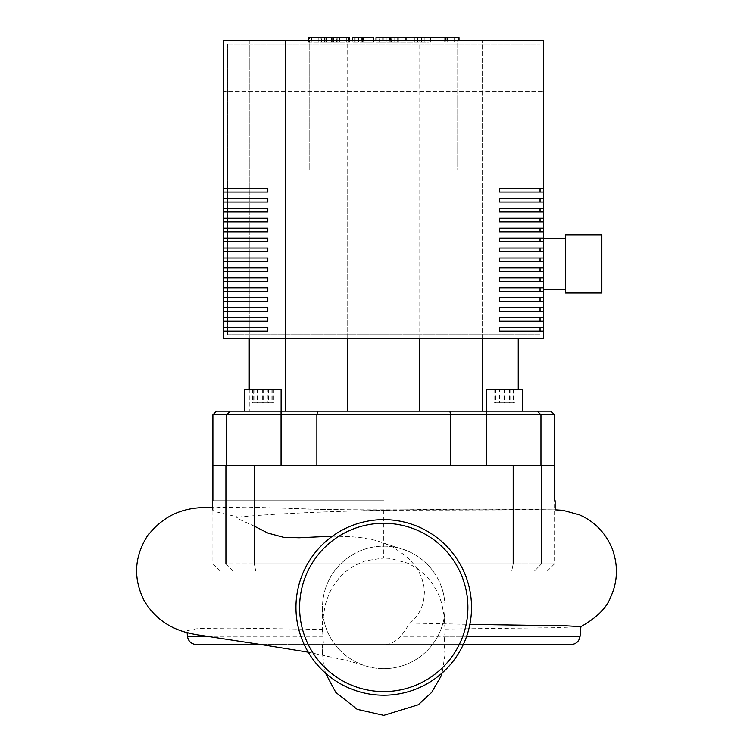 <?xml version="1.0" encoding="UTF-8"?>
<svg xmlns="http://www.w3.org/2000/svg" width="753" height="753" viewBox="0 0 753 753"><rect width="100%" height="100%" fill="white"/><g stroke="black" fill="none" stroke-linecap="round" stroke-linejoin="round"><path stroke-width="0.56" stroke-dasharray="3.77 2.82" d="M233.044 571.075L255.747 571.075L233.044 571.075L225.919 563.809L254.307 563.809L225.919 563.809L233.044 571.075M511.739 571.075L255.747 571.075L534.451 571.075L511.739 571.075L513.188 563.809L254.307 563.809L541.576 563.809L513.188 563.809L511.739 571.075M541.576 563.809L554.585 563.809L541.576 563.809L534.451 571.075L547.318 571.075L534.451 571.075L541.576 563.809L541.576 465.665L554.585 465.665L540.955 465.665L540.955 414.771L537.322 411.138L550.951 411.138M216.535 411.138L230.173 411.138L226.531 414.771L226.531 465.665L316.872 465.665L212.901 465.665L541.576 465.665M383.748 500.745L212.355 500.745L383.748 500.745M554.905 509.828L383.748 510.261C475.275 508.077 557.502 510.035 555.13 509.828L555.074 509.828M383.748 695.207A87.781 87.781 0 0 1 295.957 607.426A87.781 87.781 0 0 1 383.748 519.645A87.781 87.781 0 0 1 471.529 607.426A87.781 87.781 0 0 1 383.748 695.207A87.781 87.781 0 0 1 295.957 607.426A87.781 87.781 0 0 1 383.748 519.645A87.781 87.781 0 0 0 295.957 607.426A87.781 87.781 0 0 0 383.748 695.207A87.781 87.781 0 0 0 471.529 607.426A87.781 87.781 0 0 0 383.748 519.645A87.781 87.781 0 0 1 471.529 607.426A87.781 87.781 0 0 1 383.748 695.207A87.781 87.781 0 0 0 471.529 607.426A87.781 87.781 0 0 0 383.748 519.645M383.748 668.673A61.247 61.247 0 0 1 322.5 607.445A61.247 61.247 0 0 1 383.738 546.179A61.247 61.247 0 0 1 444.995 607.417A61.247 61.247 0 0 1 383.748 668.673M444.995 607.426A61.247 61.247 0 0 0 326.162 586.549A61.247 61.247 0 0 0 365.092 665.765A61.247 61.247 0 0 0 444.995 607.426L444.995 631.438L444.035 644.577L444.995 644.577L444.157 644.577L444.995 644.577L444.995 654.592L442.115 672.994M571 644.577L322.915 644.577L323.451 644.577L322.529 629.423L232.781 628.096L203.31 628.369L195.921 628.868L187.422 630.685L187.008 631.362L189.144 632.831L196.213 634.628M325.381 672.994L322.5 654.602L322.5 644.577L323.451 644.577L261.112 644.577L463.283 644.577M386.129 644.577C390.496 644.286 395.438 641.518 400.963 636.285L409.98 623.098L469.872 624.388M580.892 626.647L556.053 627.71L444.948 629.056L444.995 631.438M332.459 536.183L350.39 536.635L362.033 537.783L375.022 540.24L383.748 542.969L393.405 547.327L407.175 556.975L414.903 565.484L419.195 572.318L422.141 579.189L423.93 586.455L424.428 592.103L423.704 600.405C421.464 610.146 416.88 617.714 409.98 623.098M238.108 517.076C272.642 513.857 321.192 511.588 383.748 510.261L329.579 509.63L246.608 507.061L218.191 507.635L213.993 508.529L212.355 509.828L214.247 511.409L238.108 517.076L236.809 517.669L237.609 518.544L254.307 526.168M383.748 510.261L383.748 558.029L365.497 560.778L354.399 565.559L345.26 571.894L339.161 577.862L332.017 587.877L329.052 593.731L325.362 604.32L323.037 617.808L322.529 629.423M444.948 629.056L444.223 616.34L441.889 604.094L439.658 597.27L437.126 591.5L431.638 582.436L426.179 575.951L417.153 568.355L408.154 563.31L390.205 558.406L383.748 558.029M555.017 509.828L383.748 509.828C347.218 509.903 315.789 509.461 289.463 508.51M321.484 37.65L336.977 37.65L320.994 37.65L321.484 37.65L321.484 42.253L320.994 42.253L336.977 42.253L320.994 42.253L320.994 37.65L321.484 37.65M336.977 37.65L336.506 42.253L336.977 37.65M348.451 40.38L348.451 42.253L309.53 42.253L349.496 42.253L349.496 40.38M311.271 40.38L311.271 42.253M308.485 40.38L308.485 42.253L309.53 42.253L309.53 37.65L308.485 37.65M348.451 37.65L309.53 37.65M346.728 37.65L346.728 42.253M373.366 37.65L354.079 37.65L361.751 37.65L361.751 42.253L373.366 42.253L352.225 42.253L361.901 42.253L361.901 37.65L352.225 37.65M363.699 40.38L363.699 42.253M352.225 40.38L352.225 42.253M354.079 37.65L354.079 42.253M355.971 37.65L355.971 42.253M373.657 40.38L373.657 42.253L373.366 40.38M376.011 42.253L389.922 42.253L376.011 42.253L376.011 40.38M389.922 37.65L376.011 37.65M389.922 40.38L389.922 42.253M459.001 37.65L428.89 37.65L428.89 42.253L379.879 42.253L397.678 42.253L391.353 42.253L391.353 37.65L379.597 37.65L379.597 42.253L379.879 37.65L390.798 37.65M444.119 37.65L444.119 42.253M454.153 37.65L454.153 42.253M459.001 40.38L459.001 42.253M447.16 40.38L447.16 42.253M445.268 40.38L445.268 42.253M430.387 40.38L430.387 42.253M421.416 40.38L421.416 42.253M417.491 40.38L417.491 42.253M406.008 40.38L406.008 42.253M386.204 37.65L386.204 42.253M397.678 37.65L397.678 42.253M428.89 37.65L391.494 37.65L391.494 42.253L428.89 42.253M398.328 37.65L398.328 42.253M414.847 37.65L414.847 42.253M424.88 37.65L424.88 42.253M486.372 411.138L504.548 411.138L486.372 411.138L486.372 389.329L522.723 389.329L486.372 389.329L522.723 389.329L522.723 411.138L486.372 411.138L522.723 411.138M281.114 411.138L281.114 389.329L244.763 389.329L281.114 389.329L244.763 389.329L244.763 411.138L281.114 411.138L244.763 411.138M499.531 402.78L515.043 402.78L494.062 402.78L499.531 402.78L499.531 389.329L494.062 389.329L515.043 389.329L499.531 389.329M510.026 389.329L510.026 402.78M515.043 389.329L515.043 402.78M509.565 389.329L509.565 402.78M499.079 389.329L499.079 402.78M494.062 389.329L494.062 402.78M253.723 402.78L272.162 402.78L253.723 402.78L253.723 389.329L272.162 389.329L253.723 389.329M253.987 389.329L253.987 402.78M263.202 389.329L263.202 402.78M272.162 389.329L272.162 402.78M271.899 389.329L271.899 402.78M262.675 389.329L262.675 402.78M267.955 402.78L252.453 402.78L273.433 402.78L267.955 402.78L267.955 389.329L273.433 389.329L252.453 389.329L267.955 389.329M257.47 389.329L257.47 402.78M252.453 389.329L252.453 402.78M257.921 389.329L257.921 402.78M268.416 389.329L268.416 402.78M273.433 389.329L273.433 402.78M513.762 402.78L495.333 402.78L513.762 402.78L513.762 389.329L495.333 389.329L513.762 389.329M513.499 389.329L513.499 402.78M504.284 389.329L504.284 402.78M495.333 389.329L495.333 402.78M495.596 389.329L495.596 402.78M504.811 389.329L504.811 402.78M317.615 411.138L449.87 411.138L450.614 414.771L316.872 414.771L317.615 411.138L281.057 411.138L281.057 414.771L212.901 414.771M554.585 414.771L540.955 414.771L537.322 411.138L486.429 411.138L486.429 414.771L450.614 414.771L450.614 465.665L486.429 465.665L316.872 465.665L450.614 465.665M226.531 414.771L230.173 411.138L226.531 414.771L226.531 465.665L226.531 414.771M230.173 411.138L281.057 411.138M316.872 465.665L316.872 414.771L281.057 414.771L281.057 465.665M449.87 411.138L486.429 411.138M540.955 414.771L486.429 414.771L486.429 465.665L540.955 465.665L540.955 414.771L540.955 465.665L554.585 465.665M540.955 465.665L486.429 465.665M482.202 411.138L419.779 411.138L482.202 411.138L482.202 40.38L482.202 338.445M347.707 411.138L419.779 411.138L285.293 411.138L347.707 411.138L347.707 40.38L249.252 40.38L249.252 411.138L285.293 411.138L249.252 411.138L249.252 389.329M212.901 465.665L226.531 465.665M249.252 338.445L249.252 40.38L285.293 40.38L285.293 411.138M419.779 411.138L419.779 40.38L518.243 40.38L457.72 40.38L457.72 94.897L309.775 94.897L457.72 94.897L457.72 170.14L309.775 170.14L309.775 40.38L457.72 40.38L457.72 170.14L309.775 170.14L309.775 40.38L285.293 40.38L285.293 338.445M347.707 170.14L347.707 338.445M419.779 170.14L419.779 338.445M518.243 389.329L518.243 338.445M419.779 40.38L347.707 40.38M565.494 289.368L565.494 238.485L565.494 289.368M543.685 289.368L543.685 238.485L543.685 289.368M268.049 192.071L268.049 188.438M268.049 202.011L268.049 198.378M268.049 211.941L268.049 208.308M268.049 221.881L268.049 218.248M268.049 231.82L268.049 228.178M268.049 241.751L268.049 238.117M268.049 251.69L268.049 248.057M268.049 261.62L268.049 257.987M268.049 271.56L268.049 267.927M268.049 281.49L268.049 277.857M268.049 291.43L268.049 287.797M268.049 301.369L268.049 297.727M268.049 311.3L268.049 307.666M268.049 321.239L268.049 317.597M223.81 192.071L227.444 192.071L227.444 188.438L223.81 188.438M223.81 202.011L227.444 202.011L227.444 198.378L223.81 198.378M223.81 211.941L227.444 211.941L227.444 208.308L223.81 208.308M223.81 221.881L227.444 221.881L227.444 218.248L223.81 218.248M223.81 231.82L227.444 231.82L227.444 228.178L223.81 228.178M223.81 241.751L227.444 241.751L227.444 238.117L223.81 238.117M223.81 251.69L227.444 251.69L227.444 248.057L223.81 248.057M223.81 261.62L227.444 261.62L227.444 257.987L223.81 257.987M223.81 271.56L227.444 271.56L227.444 267.927L223.81 267.927M223.81 281.49L227.444 281.49L227.444 277.857L223.81 277.857M223.81 291.43L227.444 291.43L227.444 287.797L223.81 287.797M223.81 301.369L227.444 301.369L227.444 297.727L223.81 297.727M223.81 311.3L227.444 311.3L227.444 307.666L223.81 307.666M223.81 321.239L227.444 321.239L227.444 317.597L223.81 317.597M268.049 331.169L268.049 327.536M223.81 331.169L227.444 331.169L227.444 327.536L223.81 327.536M499.446 188.438L499.446 192.071M499.446 198.378L499.446 202.011M499.446 208.308L499.446 211.941M499.446 218.248L499.446 221.881M499.446 228.178L499.446 231.82M499.446 238.117L499.446 241.751M499.446 248.057L499.446 251.69M499.446 257.987L499.446 261.62M499.446 267.927L499.446 271.56M499.446 277.857L499.446 281.49M499.446 287.797L499.446 291.43M499.446 297.727L499.446 301.369M499.446 307.666L499.446 311.3M499.446 317.597L499.446 321.239M543.685 188.438L540.052 188.438L540.052 192.071L543.685 192.071M543.685 198.378L540.052 198.378L540.052 202.011L543.685 202.011M543.685 208.308L540.052 208.308L540.052 211.941L543.685 211.941M543.685 218.248L540.052 218.248L540.052 221.881L543.685 221.881M543.685 228.178L540.052 228.178L540.052 231.82L543.685 231.82M543.685 238.117L540.052 238.117L540.052 241.751L543.685 241.751M543.685 248.057L540.052 248.057L540.052 251.69L543.685 251.69M543.685 257.987L540.052 257.987L540.052 261.62L543.685 261.62M543.685 267.927L540.052 267.927L540.052 271.56L543.685 271.56M543.685 277.857L540.052 277.857L540.052 281.49L543.685 281.49M543.685 287.797L540.052 287.797L540.052 291.43L543.685 291.43M543.685 297.727L540.052 297.727L540.052 301.369L543.685 301.369M543.685 307.666L540.052 307.666L540.052 311.3L543.685 311.3M543.685 317.597L540.052 317.597L540.052 321.239L543.685 321.239M499.446 327.536L499.446 331.169M543.685 327.536L540.052 327.536L540.052 331.169L543.685 331.169M543.685 338.445L543.685 40.38L223.81 40.38L543.685 40.38L543.685 338.445L223.81 338.445L223.81 40.38L223.81 338.445L543.685 338.445L223.81 338.445L223.81 91.264L543.685 91.264L543.685 338.445M227.444 44.013L540.052 44.013L227.444 44.013L227.444 334.803L540.052 334.803L540.052 44.013L540.052 334.803L227.444 334.803L227.444 44.013M543.685 40.38L223.81 40.38L223.81 91.264L543.685 91.264L543.685 40.38M565.494 234.842L565.494 293.002M601.845 234.842L601.845 293.002M254.307 563.809L255.747 571.075L254.307 563.809L254.307 465.665M513.188 563.809L513.188 465.665M225.919 563.809L225.919 465.665M383.748 523.279A84.148 84.148 0 0 0 299.6 607.426A84.148 84.148 0 0 0 383.748 691.574A84.148 84.148 0 0 0 467.895 607.426A84.148 84.148 0 0 0 383.748 523.279A84.148 84.148 0 0 1 467.895 607.426A84.148 84.148 0 0 1 383.748 691.574A84.148 84.148 0 0 1 299.6 607.426A84.148 84.148 0 0 1 383.748 523.279A84.148 84.148 0 0 0 299.6 607.426A84.148 84.148 0 0 0 383.748 691.574A84.148 84.148 0 0 0 467.895 607.426A84.148 84.148 0 0 0 383.748 523.279M187.441 636.285L322.679 636.285M444.816 636.285L580.055 636.285M466.653 636.285L400.963 636.285M326.473 37.65L326.473 42.253M325.823 37.65L325.823 42.253M331.602 37.65L331.602 42.253M332.167 37.65L332.167 42.253M339.772 40.38L339.772 42.253M324.468 40.38L324.468 42.253M318.218 37.65L318.218 42.253M333.617 37.65L333.617 42.253M358.494 37.65L358.494 42.253M362.504 37.65L362.504 42.253M382.966 37.65L382.966 40.38M390.798 40.38L390.798 42.253M394.76 37.65L394.76 42.253M220.177 571.075L212.901 563.809L212.901 500.745M547.318 571.075L554.585 563.809L554.585 500.745M187.111 632.539L187.008 631.362M308.231 652.183L348.112 660.748L365.092 665.765M406.808 550.688L375.022 540.24M233.628 506.901L212.12 507.174M322.5 631.466L322.5 607.445M444.157 644.577L444.995 654.583L444.995 644.577M322.5 644.577L322.5 654.602L323.338 644.577M320.176 37.65L320.176 42.253M337.805 37.65L337.805 42.253"/><path stroke-width="1.13" d="M554.585 500.745L554.585 465.665L212.901 465.665L212.901 414.771L450.614 414.771L449.87 411.138L317.615 411.138L316.872 414.771L316.872 465.665M383.748 519.645A87.781 87.781 0 0 0 295.957 607.426A87.781 87.781 0 0 0 383.748 695.207A87.781 87.781 0 0 0 471.529 607.426A87.781 87.781 0 0 0 383.748 519.645A87.781 87.781 0 0 1 471.529 607.426A87.781 87.781 0 0 1 383.748 695.207M212.355 507.164L212.12 507.174C198.566 507.936 170.517 505.696 146.976 536.635C134.241 557.286 133.225 578.473 143.936 600.226C160.493 628.774 187.092 632.812 196.213 634.628L261.112 644.577L196.495 644.577L261.112 644.577L308.231 652.183M463.283 644.577L571 644.577C576.158 644.144 579.17 641.377 580.055 636.285L466.653 636.285M469.872 624.388L566.793 625.856L580.892 626.647L580.055 636.285M254.307 526.168L267.946 533.096L283.363 537.265L299.12 537.774L332.459 536.183M309.53 37.65L349.496 37.65L349.496 40.38M311.271 37.65L311.271 40.38M352.225 40.38L352.225 37.65L373.657 37.65L373.657 40.38M363.699 37.65L363.699 40.38M389.922 40.38L389.922 37.65L376.011 37.65L376.011 40.38M389.922 37.65L459.001 37.65L459.001 40.38M447.16 37.65L447.16 40.38M445.268 37.65L445.268 40.38M430.387 37.65L430.387 40.38M421.416 37.65L421.416 40.38M417.491 37.65L417.491 40.38M406.008 37.65L406.008 40.38M281.114 411.138L281.114 389.329L244.763 389.329L244.763 411.138M486.372 411.138L486.372 389.329L522.723 389.329L522.723 411.138M450.614 465.665L450.614 414.771L554.585 414.771L550.951 411.138L537.322 411.138L540.955 414.771L537.322 411.138L449.87 411.138M317.615 411.138L216.535 411.138L212.901 414.771M230.173 411.138L226.531 414.771L226.531 465.665M540.955 465.665L540.955 414.771M249.252 338.445L249.252 389.329M285.293 338.445L285.293 411.138M347.707 338.445L347.707 411.138M419.779 338.445L419.779 411.138M482.202 338.445L482.202 411.138M518.243 338.445L518.243 389.329M565.494 289.368L543.685 289.368M565.494 238.485L543.685 238.485M601.845 293.002L565.494 293.002L565.494 234.842L601.845 234.842L601.845 293.002M227.444 192.071L227.444 188.438L267.814 188.438L267.814 192.071L227.444 192.071M227.444 202.011L227.444 198.378L267.814 198.378L267.814 202.011L227.444 202.011M227.444 211.941L227.444 208.308L267.814 208.308L267.814 211.941L227.444 211.941M227.444 221.881L227.444 218.248L267.814 218.248L267.814 221.881L227.444 221.881M227.444 231.82L227.444 228.178L267.814 228.178L267.814 231.82L227.444 231.82M227.444 241.751L227.444 238.117L267.814 238.117L267.814 241.751L227.444 241.751M227.444 251.69L227.444 248.057L267.814 248.057L267.814 251.69L227.444 251.69M227.444 261.62L227.444 257.987L267.814 257.987L267.814 261.62L227.444 261.62M227.444 271.56L227.444 267.927L267.814 267.927L267.814 271.56L227.444 271.56M227.444 281.49L227.444 277.857L267.814 277.857L267.814 281.49L227.444 281.49M227.444 291.43L227.444 287.797L267.814 287.797L267.814 291.43L227.444 291.43M227.444 301.369L227.444 297.727L267.814 297.727L267.814 301.369L227.444 301.369M227.444 311.3L227.444 307.666L267.814 307.666L267.814 311.3L227.444 311.3M227.444 321.239L227.444 317.597L267.814 317.597L267.814 321.239L227.444 321.239M267.814 192.071L223.81 192.071L223.81 188.438L267.814 188.438M267.814 202.011L223.81 202.011L223.81 198.378L267.814 198.378M267.814 211.941L223.81 211.941L223.81 208.308L267.814 208.308M267.814 221.881L223.81 221.881L223.81 218.248L267.814 218.248M267.814 231.82L223.81 231.82L223.81 228.178L267.814 228.178M267.814 241.751L223.81 241.751L223.81 238.117L267.814 238.117M267.814 251.69L223.81 251.69L223.81 248.057L267.814 248.057M267.814 261.62L223.81 261.62L223.81 257.987L267.814 257.987M267.814 271.56L223.81 271.56L223.81 267.927L267.814 267.927M267.814 281.49L223.81 281.49L223.81 277.857L267.814 277.857M267.814 291.43L223.81 291.43L223.81 287.797L267.814 287.797M267.814 301.369L223.81 301.369L223.81 297.727L267.814 297.727M267.814 311.3L223.81 311.3L223.81 307.666L267.814 307.666M267.814 321.239L223.81 321.239L223.81 317.597L267.814 317.597M227.444 331.169L227.444 327.536L267.814 327.536L267.814 331.169L227.444 331.169M267.814 331.169L223.81 331.169L223.81 338.445L543.685 338.445L543.685 331.169L499.681 331.169L499.681 327.536L543.685 327.536L543.685 331.169M223.81 321.239L223.81 327.536L267.814 327.536M223.81 192.071L223.81 198.378M223.81 202.011L223.81 208.308M223.81 211.941L223.81 218.248M223.81 221.881L223.81 228.178M223.81 231.82L223.81 238.117M223.81 241.751L223.81 248.057M223.81 251.69L223.81 257.987M223.81 261.62L223.81 267.927M223.81 271.56L223.81 277.857M223.81 281.49L223.81 287.797M223.81 291.43L223.81 297.727M223.81 301.369L223.81 307.666M223.81 311.3L223.81 317.597M543.685 321.239L499.681 321.239L499.681 317.597L543.685 317.597L543.685 327.536M543.685 311.3L499.681 311.3L499.681 307.666L543.685 307.666L543.685 317.597M543.685 301.369L499.681 301.369L499.681 297.727L543.685 297.727L543.685 307.666M543.685 291.43L499.681 291.43L499.681 287.797L543.685 287.797L543.685 297.727M543.685 281.49L499.681 281.49L499.681 277.857L543.685 277.857L543.685 287.797M543.685 271.56L499.681 271.56L499.681 267.927L543.685 267.927L543.685 277.857M543.685 261.62L499.681 261.62L499.681 257.987L543.685 257.987L543.685 267.927M543.685 251.69L499.681 251.69L499.681 248.057L543.685 248.057L543.685 257.987M543.685 241.751L499.681 241.751L499.681 238.117L543.685 238.117L543.685 248.057M543.685 231.82L499.681 231.82L499.681 228.178L543.685 228.178L543.685 238.117M543.685 221.881L499.681 221.881L499.681 218.248L543.685 218.248L543.685 228.178M543.685 211.941L499.681 211.941L499.681 208.308L543.685 208.308L543.685 218.248M543.685 202.011L499.681 202.011L499.681 198.378L543.685 198.378L543.685 208.308M543.685 192.071L499.681 192.071L499.681 188.438L543.685 188.438L543.685 198.378M223.81 188.438L223.81 40.38L543.685 40.38L543.685 188.438M223.81 331.169L223.81 327.536M499.681 188.438L540.052 188.438L540.052 192.071L499.681 192.071M499.681 198.378L540.052 198.378L540.052 202.011L499.681 202.011M499.681 208.308L540.052 208.308L540.052 211.941L499.681 211.941M499.681 218.248L540.052 218.248L540.052 221.881L499.681 221.881M499.681 228.178L540.052 228.178L540.052 231.82L499.681 231.82M499.681 238.117L540.052 238.117L540.052 241.751L499.681 241.751M499.681 248.057L540.052 248.057L540.052 251.69L499.681 251.69M499.681 257.987L540.052 257.987L540.052 261.62L499.681 261.62M499.681 267.927L540.052 267.927L540.052 271.56L499.681 271.56M499.681 277.857L540.052 277.857L540.052 281.49L499.681 281.49M499.681 287.797L540.052 287.797L540.052 291.43L499.681 291.43M499.681 297.727L540.052 297.727L540.052 301.369L499.681 301.369M499.681 307.666L540.052 307.666L540.052 311.3L499.681 311.3M499.681 317.597L540.052 317.597L540.052 321.239L499.681 321.239M499.681 327.536L540.052 327.536L540.052 331.169L499.681 331.169M225.919 465.665L225.919 563.809M541.576 563.809L541.576 465.665M513.188 465.665L513.188 563.809M254.307 563.809L254.307 465.665M383.748 691.574A84.148 84.148 0 0 1 299.6 607.426A84.148 84.148 0 0 1 383.748 523.279A84.148 84.148 0 0 1 467.895 607.426A84.148 84.148 0 0 1 383.748 691.574M205.569 636.285L187.441 636.285C188.316 641.377 191.337 644.144 196.495 644.577M348.451 37.65L348.451 40.38M339.772 37.65L339.772 40.38M324.468 37.65L324.468 40.38M373.366 37.65L373.366 40.38M382.966 37.65L382.966 40.38M390.798 37.65L390.798 40.38M281.057 465.665L281.057 411.138M486.429 465.665L486.429 411.138M212.901 500.745L212.901 465.665M555.13 509.828L555.13 500.745M187.441 636.285L187.111 632.539M580.836 626.694C596.79 617.742 606.749 607.812 610.721 596.913C617.676 581.617 618.251 565.757 612.443 549.342C605.854 533.124 594.842 521.613 579.386 514.817L562.82 510.308L554.905 509.828M442.115 672.994L440.834 676.57L431.695 692.374L418.282 704.761L383.748 715.35L357.148 709.317L335.782 692.365L325.381 672.994M212.355 509.828L212.355 500.745M308.485 40.38L308.485 37.65M554.585 465.665L554.585 414.771"/></g></svg>
